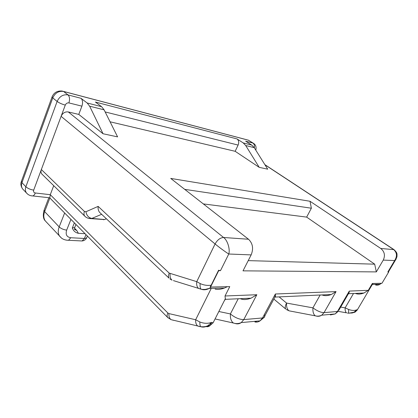 <?xml version="1.0" encoding="UTF-8"?>
<svg xmlns="http://www.w3.org/2000/svg" width="418" height="418" viewBox="0 0 418 418"><rect width="100%" height="100%" fill="white"/><g stroke="black" fill="none" stroke-linecap="round" stroke-linejoin="round"><path stroke-width="0.63" d="M383.259 260.106L376.32 271.904L243.004 270.848L251.15 254.896C253.674 248.637 252.796 243.417 248.511 239.242L170.727 178.423L310.031 201.267L380.777 248.485C384.565 251.615 385.391 255.492 383.259 260.106L394.644 260.555L395.491 260.043L396.264 258.799M218.687 270.66L220.479 270.671L218.614 270.206L218.687 270.66L210.547 287.056L229.764 286.633L225.02 295.986L225.38 299.351L224.44 300.5M388.688 272.003L387.836 271.998L388.62 271.69L388.688 272.003L381.979 283.268L372.323 283.482L368.279 290.338L363.968 293.013C360.635 294.277 357.751 294.408 355.316 293.405M237.069 138.943L243.198 142.909L245.695 145.511L254.243 147.664L267.708 169.18L259.212 167.352L235.167 151.306L238.114 145.072C239.127 142.423 238.777 140.38 237.069 138.943L95.414 102.049L101.595 106.679L104.098 109.824L89.64 106.182L103.042 133.75L78.777 114.412L81.918 106.151L68.892 102.906C67.277 102.692 66.075 103.424 65.276 105.101L61.101 116.34C62.684 113.017 65.077 111.549 68.291 111.94L223.583 237.497C227.46 240.104 230.323 249.222 228.766 254.013C226.143 252.472 218.572 246.907 215.087 243.966L61.101 116.34L33.696 190.127C33.273 191.71 33.806 192.661 35.3 192.991L50.28 194.689L49.789 197.944M78.777 114.412L68.291 111.94M235.167 151.306L110.07 121.795M103.042 133.75L117.599 136.885L104.098 109.824M42.573 174.745L41.795 173.977C40.901 172.728 40.755 171.244 41.345 169.53L84.431 211.445L85.925 211.748L98.146 206.382L169.233 273.116L196.753 281.648L200.154 283.566C203.728 285.191 207.401 285.734 211.174 285.201L218.614 270.206M53.718 185.676L50.28 194.689L167.827 312.967L168.903 313.594L195.655 319.749L199.83 321.97C204.01 323.589 207.945 323.725 211.628 322.377L208.039 325.638C205.802 326.918 203.65 327.351 201.586 326.939L200.713 326.709C205.787 327.142 207.736 325.669 208.054 325.627M248.224 260.628L374.695 264.171L306.65 217.109L203.326 203.911M306.65 217.109L311.368 208.221L184.714 189.359M85.063 233.709L78.37 233.301C75.376 232.648 73.359 230.877 72.33 227.993L74.378 222.878M65.276 105.101C61.963 104.186 59.246 102.969 57.13 101.443L52.752 97.916L21.95 182.676L25.869 186.762L57.13 101.443C59.518 96.391 63.139 94.212 67.998 94.907L63.552 91.458L248.423 140.213L252.869 143.055L245.653 141.174L251.756 145.098L243.198 142.909M68.892 102.906C69.989 99.332 69.686 96.662 67.998 94.907L81.003 98.298L87.148 102.985L101.595 106.679M106.371 218.776L104.432 219.57L100.9 219.199M89.64 106.182L87.148 102.985M81.003 98.298C82.707 100.027 83.01 102.65 81.918 106.151M311.368 208.221L310.031 201.267M211.226 287.041L209.204 288.425C206.701 289.742 204.329 290.097 202.077 289.496L200.969 289.131C200.17 288.154 199.898 286.299 200.154 283.566M227.345 286.685L224.419 288.049C220.897 289.36 217.799 289.726 215.124 289.151M206.084 326.568C207.6 326.965 208.932 326.599 210.082 325.465L211.628 322.377L213.117 322.785L213.572 321.876M322.048 294.925C324.608 296.017 327.702 295.876 331.328 294.502L336.051 291.607L275.363 294L275.483 296.028L263.899 317.596L262.509 317.967L275.363 294M331.328 294.502L275.248 297.067L275.483 296.028M225.02 295.986L256.84 294.732L251.035 298.175C246.688 299.805 243.098 299.967 240.272 298.666M257.091 321.128L254.896 321.97C256.73 322.341 258.444 321.97 260.033 320.857L262.509 317.967L243.767 319.592C239.383 319.551 234.921 317.664 230.391 313.939L238.223 298.76M215.061 318.95L233.39 323.025C236.05 323.903 238.673 323.757 241.259 322.586C239.645 323.736 237.91 324.117 236.055 323.725L233.39 323.025C231.133 321.28 230.135 318.25 230.391 313.939L218.844 311.504M210.547 287.056L210.217 286.758L211.174 285.201M200.802 289.157L198.55 288.383C196.956 286.941 196.356 284.695 196.753 281.648L215.087 243.966C217.423 239.848 220.255 237.696 223.583 237.497L248.511 239.242M100.524 213.237L99.536 212.302C98.308 210.573 97.849 208.598 98.146 206.382M206.178 326.531L209.549 325.502M211.252 288.373L195.655 319.749C195.472 322.659 196.183 324.755 197.771 326.035L199.982 326.646M199.83 321.97C199.794 324.352 200.091 325.935 200.713 326.704L200.713 326.709M376.32 271.904L374.695 264.171M245.695 145.511L259.212 167.352M254.243 147.664L251.756 145.098M264.981 164.823L393.395 249.368C396.99 252.399 397.408 256.129 394.644 260.555L387.836 271.998M373.023 283.467L372.166 284.726M381.101 283.289L380.04 284.245C378.671 285.133 377.172 285.374 375.542 284.961L377.877 284.287M347.348 313.019L348.69 313.223L354.009 312.209L356.8 309.801L355.101 312.126L351.752 313.098M356.836 309.733L357.202 310.083L356.8 309.801C354.568 310.752 351.841 310.637 348.617 309.461L345.137 307.862L340.686 307.089M368.279 290.338L349.276 291.09L349.145 292.48L348.152 294.194M320.157 295.014L312.925 307.852C312.685 311.838 313.49 314.503 315.334 315.841L316.844 316.191C318.584 316.504 320.209 316.17 321.714 315.182L324.039 312.638L336.051 291.607M349.276 291.09L337.472 311.473L324.039 312.638C320.82 312.56 317.116 310.966 312.925 307.852L286.565 303.076C286.34 306.932 287.176 309.524 289.073 310.835L289.794 310.971M286.325 309.503L289.073 310.835L315.334 315.841C317.544 316.4 319.671 316.18 321.714 315.182L335.184 313.944L338.261 311.274L337.472 311.473L335.184 313.944L330.387 314.926L331.986 314.237M338.209 311.342L346.564 312.847C345.456 312.058 344.981 310.396 345.137 307.862L353.508 293.488M354.036 312.194C353.743 312.711 351.925 313.035 348.575 313.171L348.617 309.461M251.15 254.896L228.766 254.013L220.479 270.671M256.84 294.732L243.767 319.592L241.259 322.586L260.033 320.857L263.899 317.596C264.897 317.006 265.033 316.008 264.312 314.608M348.225 292.903L349.04 292.866M275.478 296.085L274.218 296.143M395.449 260.074L396.959 256.819C397.043 253.674 397.57 253.036 393.986 249.624L380.777 248.485M103.33 219.481L103.648 219.784M49.852 198.007L44.648 211.618L59.178 226.911L64.649 213.013M74.587 228.259L76.834 230.558L78.37 233.301M70.94 219.387L66.671 230.104C65.354 234.54 66.728 237.079 70.788 237.732L84.399 238.469L85.972 234.634M238.114 145.072L105.153 111.94M101.637 214.298L91.861 218.436L104.589 219.513M205.964 326.531L204.877 326.636M202.495 326.855L201.586 326.939M61.66 238.223L59.701 236.337C57.982 233.761 57.804 230.621 59.178 226.911C61.127 228.677 63.625 229.738 66.671 230.104M48.843 197.693L44.203 209.867L44.648 211.618C43.347 215.249 43.571 218.358 45.316 220.934L46.654 222.371M209.225 288.41L205.254 289.418C200.974 289.512 201.648 289.172 200.969 289.131L173.423 280.603M85.925 211.748C86.678 215.563 88.658 217.788 91.861 218.436L88.616 218.368M173.287 320.272L172.399 319.979M27.912 194.349L26.433 192.933C25.247 191.183 25.059 189.124 25.869 186.762C27.797 188.471 30.404 189.594 33.696 190.127M52.015 97.039L21.522 181.067L21.95 182.676C21.151 185.022 21.344 187.076 22.53 188.826L23.57 189.924M63.552 91.458C58.708 90.748 55.108 92.9 52.752 97.916L52.135 96.71C54.006 92.556 57.323 90.664 62.089 91.03L63.552 91.458M72.33 227.993L74.707 227.486L74.953 226.875M169.964 278.963L172.017 280.165C170.398 278.754 169.771 276.58 170.136 273.649M84.431 211.445C83.741 213.269 83.825 214.805 84.682 216.054L85.643 216.937M99.536 212.302L169.044 278.148C168.24 276.888 168.302 275.206 169.233 273.116M80.575 240.893L82.147 240.972L84.399 238.469L86.604 237.957L86.855 237.356M35.3 192.991C34.668 194.61 33.827 195.598 32.787 195.948L31.381 195.812M167.827 312.967C166.986 314.806 166.897 316.264 167.561 317.351L168.24 318.004M168.903 313.594C168.731 316.389 169.452 318.411 171.061 319.66L200.713 326.704M76.834 230.558L74.409 229.325L74.775 229.613L74.707 227.486L75.93 224.45M66.99 240.214L68.542 240.287L70.788 237.732M273.847 299.074L285.745 309.038C284.877 307.784 285.154 305.793 286.565 303.076L279.104 296.89M360.943 293.891L361.392 293.128M349.145 292.48L338.799 310.344M248.423 140.213L253.287 143.202M255.79 150.135C256.5 147.298 255.868 145.119 253.888 143.588L252.869 143.055C254.249 144.09 254.74 145.678 254.337 147.82M87.388 236.065L86.604 237.957C85.648 239.697 84.159 240.7 82.147 240.972L68.542 240.287C65.825 240.282 63.494 239.566 61.54 238.135L45.316 220.934C43.242 218.959 42.803 215.442 44 210.385M224.419 288.049L209.204 288.425M210.092 325.45L208.039 325.638M225.448 298.52L213.112 322.785M251.035 298.175L225.38 299.351M104.432 219.57L90.356 218.588C88.062 218.478 86.171 217.632 84.682 216.054L41.795 173.977M49.622 197.782L32.787 195.948C30.253 195.896 28.137 194.887 26.433 192.933L22.53 188.826C20.843 186.261 20.445 183.836 21.339 181.553M246.97 139.8L63.447 91.385M213.117 322.785L210.076 325.465M49.617 197.766L167.561 317.351L171.061 319.66M388.505 271.784L395.491 260.043M372.475 284.418L380.061 284.235M354.009 312.209L355.122 312.11M355.101 312.126L357.202 310.083L372.908 283.467M348.617 293.713L363.968 293.013M381.373 283.279L380.04 284.245M248.198 140.087L248.731 140.317M393.683 249.426L264.866 164.64"/></g></svg>
